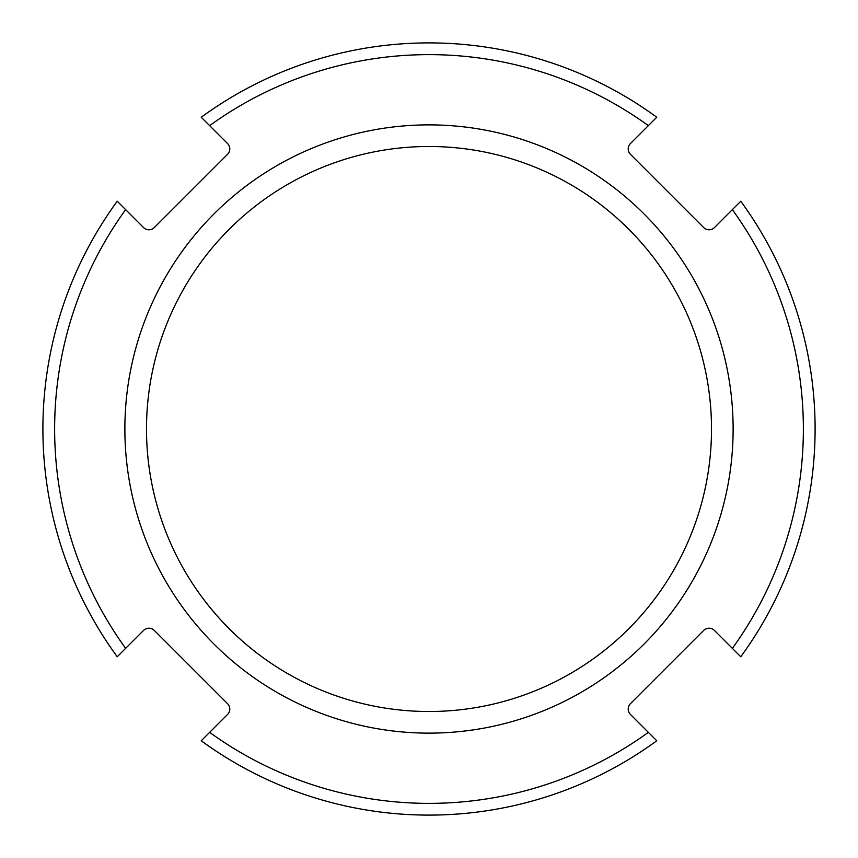 <?xml version="1.0" encoding="UTF-8"?>
<svg xmlns="http://www.w3.org/2000/svg" width="858" height="858" viewBox="0 0 858 858"><rect width="100%" height="100%" fill="white"/><g stroke="black" fill="none" stroke-linecap="round" stroke-linejoin="round"><path stroke-width="1.29" d="M146.493 429A282.507 282.507 0 0 1 429 146.493A282.507 282.507 0 0 1 711.507 429A282.507 282.507 0 0 1 429 711.507A282.507 282.507 0 0 1 146.493 429M429 733.129A304.129 304.129 0 0 1 124.871 429A304.129 304.129 0 0 1 429 124.871A304.129 304.129 0 0 1 733.129 429A304.129 304.129 0 0 1 429 733.129M648.369 732.367A374.378 374.378 0 0 1 209.631 732.367L201.233 740.765A386.1 386.1 0 0 0 656.767 740.765L630.437 714.446A7.604 7.604 0 0 1 630.437 703.689L703.689 630.437A7.604 7.604 0 0 1 714.446 630.437L740.765 656.767A386.1 386.1 0 0 0 740.765 201.233L732.367 209.631A374.378 374.378 0 0 1 732.367 648.369M125.633 648.369A374.378 374.378 0 0 1 125.633 209.631L117.235 201.233A386.1 386.1 0 0 0 117.235 656.767L143.554 630.437A7.604 7.604 0 0 1 154.311 630.437L227.563 703.689A7.604 7.604 0 0 1 227.563 714.446L209.631 732.367M125.633 209.631L143.554 227.563A7.604 7.604 0 0 0 154.311 227.563L227.563 154.311A7.604 7.604 0 0 0 227.563 143.554L209.631 125.633A374.378 374.378 0 0 1 648.369 125.633L630.437 143.554A7.604 7.604 0 0 0 630.437 154.311L703.689 227.563A7.604 7.604 0 0 0 714.446 227.563L732.367 209.631M648.369 125.633L656.767 117.235A386.1 386.1 0 0 0 201.233 117.235L209.631 125.633"/></g></svg>
